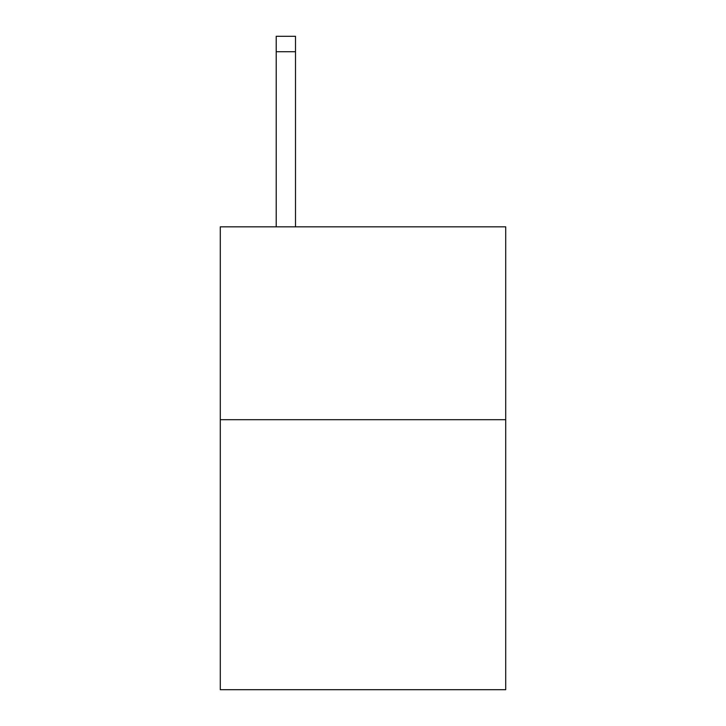 <?xml version="1.0" encoding="UTF-8"?>
<svg xmlns="http://www.w3.org/2000/svg" width="726" height="726" viewBox="0 0 726 726"><rect width="100%" height="100%" fill="white"/><g stroke="black" fill="none" stroke-linecap="round" stroke-linejoin="round"><path stroke-width="1.09" d="M505.713 419.701L505.713 689.7L220.287 689.7L220.287 226.839L505.713 226.839L505.713 419.701L220.287 419.701M295.5 226.839L295.5 51.727L276.216 51.727L276.216 36.3L295.5 36.3L295.5 51.727M276.216 226.839L276.216 51.727M295.5 36.3L276.216 36.3"/></g></svg>
